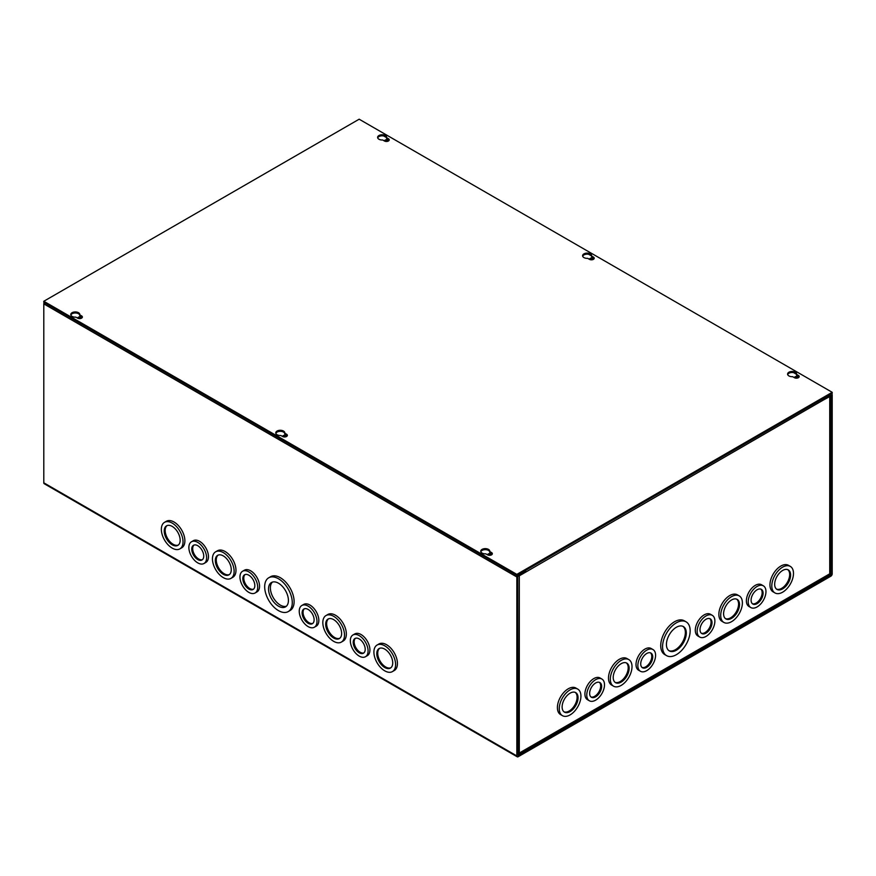 <?xml version="1.0" encoding="UTF-8"?>
<svg xmlns="http://www.w3.org/2000/svg" width="876" height="876" viewBox="0 0 876 876"><rect width="100%" height="100%" fill="white"/><g stroke="black" fill="none" stroke-linecap="round" stroke-linejoin="round"><path stroke-width="1.31" d="M278.48 578.762A19.513 11.268 60 0 1 291.226 595.954A19.513 11.268 60 0 1 288.226 611.59A19.513 11.268 60 0 1 278.48 610.616A19.513 11.268 60 0 1 265.724 593.424A19.513 11.268 60 0 1 268.724 577.788A19.513 11.268 60 0 1 278.48 578.762M268.724 577.788L270.564 576.726A19.513 11.268 60 0 1 280.32 577.689A19.513 11.268 60 0 1 293.066 594.892A19.513 11.268 60 0 1 290.076 610.517L288.226 611.59M248.828 571.886A12.549 7.238 60 0 1 257.029 582.934A12.549 7.238 60 0 1 255.102 592.986A12.549 7.238 60 0 1 248.828 592.373A12.549 7.238 60 0 1 240.637 581.314A12.549 7.238 60 0 1 242.564 571.262A12.549 7.238 60 0 1 248.828 571.886M242.564 571.262L244.404 570.199A12.549 7.238 60 0 1 250.678 570.823A12.549 7.238 60 0 1 258.869 581.872A12.549 7.238 60 0 1 256.953 591.924L255.102 592.986M223.292 552.581A15.33 8.848 60 0 1 233.301 566.093A15.33 8.848 60 0 1 230.957 578.379A15.33 8.848 60 0 1 223.292 577.623A15.33 8.848 60 0 1 213.273 564.111A15.33 8.848 60 0 1 215.616 551.825A15.33 8.848 60 0 1 223.292 552.581M215.616 551.825L217.467 550.763A15.33 8.848 60 0 1 225.132 551.519A15.33 8.848 60 0 1 235.151 565.031A15.33 8.848 60 0 1 232.797 577.317L230.957 578.379M197.746 542.386A12.549 7.238 60 0 1 205.937 553.446A12.549 7.238 60 0 1 204.009 563.498A12.549 7.238 60 0 1 197.746 562.874A12.549 7.238 60 0 1 189.544 551.814A12.549 7.238 60 0 1 191.472 541.773A12.549 7.238 60 0 1 197.746 542.386M191.472 541.773L193.311 540.7A12.549 7.238 60 0 1 199.586 541.324A12.549 7.238 60 0 1 207.787 552.373A12.549 7.238 60 0 1 205.86 562.425L204.009 563.498M172.2 523.092A15.33 8.848 60 0 1 182.219 536.605A15.33 8.848 60 0 1 179.865 548.88A15.33 8.848 60 0 1 172.2 548.124A15.33 8.848 60 0 1 162.18 534.612A15.33 8.848 60 0 1 164.535 522.326A15.33 8.848 60 0 1 172.2 523.092M164.535 522.326L166.374 521.264A15.33 8.848 60 0 1 174.039 522.019A15.33 8.848 60 0 1 184.059 535.532A15.33 8.848 60 0 1 181.704 547.818L179.865 548.88M384.75 645.809A15.33 8.848 60 0 1 394.769 659.31A15.33 8.848 60 0 1 392.415 671.596A15.33 8.848 60 0 1 384.75 670.841A15.33 8.848 60 0 1 374.731 657.328A15.33 8.848 60 0 1 377.085 645.043A15.33 8.848 60 0 1 384.75 645.809M377.085 645.043L378.936 643.98A15.33 8.848 60 0 1 386.601 644.736A15.33 8.848 60 0 1 396.609 658.248A15.33 8.848 60 0 1 394.266 670.534L392.415 671.596M359.204 635.615A12.549 7.238 60 0 1 367.405 646.663A12.549 7.238 60 0 1 365.478 656.715A12.549 7.238 60 0 1 359.204 656.091A12.549 7.238 60 0 1 351.013 645.043A12.549 7.238 60 0 1 352.94 634.99A12.549 7.238 60 0 1 359.204 635.615M352.94 634.99L354.78 633.928A12.549 7.238 60 0 1 361.054 634.542A12.549 7.238 60 0 1 369.245 645.601A12.549 7.238 60 0 1 367.329 655.653L365.478 656.715M333.668 616.31A15.33 8.848 60 0 1 343.677 629.822A15.33 8.848 60 0 1 341.333 642.108A15.33 8.848 60 0 1 333.668 641.341A15.33 8.848 60 0 1 323.649 627.84A15.33 8.848 60 0 1 325.992 615.554A15.33 8.848 60 0 1 333.668 616.31M325.992 615.554L327.843 614.481A15.33 8.848 60 0 1 335.508 615.248A15.33 8.848 60 0 1 345.527 628.76A15.33 8.848 60 0 1 343.173 641.035L341.333 642.108M308.122 606.115A12.549 7.238 60 0 1 316.313 617.164A12.549 7.238 60 0 1 314.385 627.216A12.549 7.238 60 0 1 308.122 626.603A12.549 7.238 60 0 1 299.92 615.543A12.549 7.238 60 0 1 301.848 605.491A12.549 7.238 60 0 1 308.122 606.115M301.848 605.491L303.687 604.429A12.549 7.238 60 0 1 309.962 605.053A12.549 7.238 60 0 1 318.163 616.102A12.549 7.238 60 0 1 316.236 626.154L314.385 627.216M384.564 141.058A1.894 1.095 180 0 1 384.542 140.905A1.894 1.095 180 0 1 385.714 139.886A1.894 1.095 180 0 1 387.783 140.127A1.894 1.095 180 0 1 388.331 140.905A1.894 1.095 180 0 1 388.32 141.058M384.98 141.233A1.894 1.095 180 0 1 387.783 141.167A1.894 1.095 180 0 1 387.893 141.233M589.548 259.395A1.894 1.095 180 0 1 589.526 259.252A1.894 1.095 180 0 1 590.698 258.234A1.894 1.095 180 0 1 592.767 258.475A1.894 1.095 180 0 1 593.315 259.252A1.894 1.095 180 0 1 593.304 259.395M589.964 259.581A1.894 1.095 180 0 1 592.767 259.515A1.894 1.095 180 0 1 592.877 259.581M794.532 377.742A1.894 1.095 180 0 1 794.51 377.6A1.894 1.095 180 0 1 795.682 376.581A1.894 1.095 180 0 1 797.751 376.822A1.894 1.095 180 0 1 798.299 377.6A1.894 1.095 180 0 1 798.288 377.742M794.948 377.928A1.894 1.095 180 0 1 797.751 377.863A1.894 1.095 180 0 1 797.861 377.928M77.712 318.207A1.894 1.095 180 0 1 77.701 318.054A1.894 1.095 180 0 1 78.873 317.046A1.894 1.095 180 0 1 80.931 317.287A1.894 1.095 180 0 1 81.49 318.054A1.894 1.095 180 0 1 81.468 318.207M78.139 318.393A1.894 1.095 180 0 1 80.931 318.316A1.894 1.095 180 0 1 81.052 318.393M282.696 436.555A1.894 1.095 180 0 1 282.685 436.401A1.894 1.095 180 0 1 283.857 435.394A1.894 1.095 180 0 1 285.915 435.635A1.894 1.095 180 0 1 286.474 436.401A1.894 1.095 180 0 1 286.452 436.555M283.123 436.741A1.894 1.095 180 0 1 285.915 436.664A1.894 1.095 180 0 1 286.036 436.741M487.68 554.902A1.894 1.095 180 0 1 487.669 554.749A1.894 1.095 180 0 1 488.841 553.741A1.894 1.095 180 0 1 490.899 553.971A1.894 1.095 180 0 1 491.458 554.749A1.894 1.095 180 0 1 491.436 554.902M488.107 555.088A1.894 1.095 180 0 1 490.899 555.012A1.894 1.095 180 0 1 491.02 555.088M278.48 583.208A14.06 8.114 -120 0 0 271.45 582.518A14.06 8.114 -120 0 0 269.293 593.775A14.06 8.114 -120 0 0 278.48 606.17A14.06 8.114 -120 0 0 285.51 606.871A14.06 8.114 -120 0 0 287.656 595.603A14.06 8.114 -120 0 0 278.48 583.208M272.425 582.091A14.06 8.114 -120 0 0 271.407 593.556A14.06 8.114 -120 0 0 280.32 605.108A14.06 8.114 -120 0 0 286.364 606.225M248.828 575.203A8.486 4.895 -120 0 0 244.59 574.776A8.486 4.895 -120 0 0 243.287 581.576A8.486 4.895 -120 0 0 248.828 589.055A8.486 4.895 -120 0 0 253.076 589.471A8.486 4.895 -120 0 0 254.379 582.671A8.486 4.895 -120 0 0 248.828 575.203M245.094 574.547A8.486 4.895 -120 0 0 244.371 581.467A8.486 4.895 -120 0 0 249.78 588.508A8.486 4.895 -120 0 0 253.525 589.154M223.292 555.899A11.268 6.504 -120 0 0 217.653 555.34A11.268 6.504 -120 0 0 215.923 564.374A11.268 6.504 -120 0 0 223.292 574.306A11.268 6.504 -120 0 0 228.921 574.864A11.268 6.504 -120 0 0 230.651 565.83A11.268 6.504 -120 0 0 223.292 555.899M218.146 555.099A11.268 6.504 -120 0 0 217.007 564.264A11.268 6.504 -120 0 0 224.234 573.758A11.268 6.504 -120 0 0 229.381 574.557M197.746 545.704A8.486 4.895 -120 0 0 193.497 545.288A8.486 4.895 -120 0 0 192.205 552.077A8.486 4.895 -120 0 0 197.746 559.556A8.486 4.895 -120 0 0 201.984 559.983A8.486 4.895 -120 0 0 203.287 553.183A8.486 4.895 -120 0 0 197.746 545.704M194.001 545.058A8.486 4.895 -120 0 0 193.278 551.968A8.486 4.895 -120 0 0 198.688 559.008A8.486 4.895 -120 0 0 202.433 559.665M172.2 526.399A11.268 6.504 -120 0 0 166.56 525.841A11.268 6.504 -120 0 0 164.83 534.875A11.268 6.504 -120 0 0 172.2 544.806A11.268 6.504 -120 0 0 177.839 545.365A11.268 6.504 -120 0 0 179.558 536.342A11.268 6.504 -120 0 0 172.2 526.399M167.053 525.611A11.268 6.504 -120 0 0 165.914 534.765A11.268 6.504 -120 0 0 173.141 544.27A11.268 6.504 -120 0 0 178.288 545.058M384.75 649.116A11.268 6.504 -120 0 0 379.111 648.558A11.268 6.504 -120 0 0 377.392 657.591A11.268 6.504 -120 0 0 384.75 667.523A11.268 6.504 -120 0 0 390.389 668.081A11.268 6.504 -120 0 0 392.12 659.048A11.268 6.504 -120 0 0 384.75 649.116M379.604 648.328A11.268 6.504 -120 0 0 378.465 657.482A11.268 6.504 -120 0 0 385.703 666.986A11.268 6.504 -120 0 0 390.838 667.775M359.204 638.922A8.486 4.895 -120 0 0 354.966 638.505A8.486 4.895 -120 0 0 353.663 645.305A8.486 4.895 -120 0 0 359.204 652.784A8.486 4.895 -120 0 0 363.452 653.2A8.486 4.895 -120 0 0 364.755 646.4A8.486 4.895 -120 0 0 359.204 638.922M355.47 638.275A8.486 4.895 -120 0 0 354.747 645.185A8.486 4.895 -120 0 0 360.156 652.237A8.486 4.895 -120 0 0 363.901 652.883M333.668 619.628A11.268 6.504 -120 0 0 328.029 619.069A11.268 6.504 -120 0 0 326.299 628.103A11.268 6.504 -120 0 0 333.668 638.035A11.268 6.504 -120 0 0 339.297 638.593A11.268 6.504 -120 0 0 341.027 629.559A11.268 6.504 -120 0 0 333.668 619.628M328.522 618.828A11.268 6.504 -120 0 0 327.383 627.982A11.268 6.504 -120 0 0 334.61 637.487A11.268 6.504 -120 0 0 339.757 638.286M308.122 609.433A8.486 4.895 -120 0 0 303.873 609.006A8.486 4.895 -120 0 0 302.581 615.806A8.486 4.895 -120 0 0 308.122 623.285A8.486 4.895 -120 0 0 312.36 623.701A8.486 4.895 -120 0 0 313.663 616.901A8.486 4.895 -120 0 0 308.122 609.433M304.377 608.776A8.486 4.895 -120 0 0 303.654 615.697A8.486 4.895 -120 0 0 309.064 622.737A8.486 4.895 -120 0 0 312.809 623.383M830.842 576.2L518.198 756.711A1.916 1.106 -60 0 1 517.234 756.798A1.916 1.106 -60 0 1 516.84 755.922L516.84 576.977A1.916 1.106 -60 0 1 518.198 574.634L524.724 570.867L524.724 571.897L517.738 576.463L518.198 755.67L830.842 575.16L831.302 395.426L824.316 398.93L824.316 397.89L830.842 394.123A1.916 1.106 -60 0 1 831.806 394.036A1.916 1.106 -60 0 1 832.2 394.912L832.2 573.857A1.916 1.106 -60 0 1 830.842 576.2M44.194 302.538A1.916 1.106 120 0 0 43.8 303.873L43.8 482.818A1.916 1.106 120 0 0 44.194 483.694L517.234 756.798M823.418 398.416L824.316 398.93M662.563 646.718A19.513 11.268 -60 0 1 671.082 627.085A19.513 11.268 -60 0 1 686.116 621.851A19.513 11.268 -60 0 1 690.157 630.786A19.513 11.268 -60 0 1 681.648 650.419A19.513 11.268 -60 0 1 666.614 655.653A19.513 11.268 -60 0 1 662.563 646.718M666.614 655.653L664.764 654.58A19.513 11.268 -60 0 1 660.723 645.656A19.513 11.268 -60 0 1 669.242 626.012A19.513 11.268 -60 0 1 684.276 620.788L686.116 621.851M697.143 631.311A12.549 7.238 -60 0 1 702.618 618.686A12.549 7.238 -60 0 1 712.276 615.324A12.549 7.238 -60 0 1 714.882 621.062A12.549 7.238 -60 0 1 709.407 633.687A12.549 7.238 -60 0 1 699.738 637.049A12.549 7.238 -60 0 1 697.143 631.311M699.738 637.049L697.887 635.987A12.549 7.238 -60 0 1 695.292 630.238A12.549 7.238 -60 0 1 700.767 617.624A12.549 7.238 -60 0 1 710.436 614.262L712.276 615.324M720.707 615.423A15.33 8.848 -60 0 1 727.408 599.994A15.33 8.848 -60 0 1 739.224 595.888A15.33 8.848 -60 0 1 742.388 602.907A15.33 8.848 -60 0 1 735.698 618.336A15.33 8.848 -60 0 1 723.883 622.442A15.33 8.848 -60 0 1 720.707 615.423M723.883 622.442L722.043 621.38A15.33 8.848 -60 0 1 718.867 614.361A15.33 8.848 -60 0 1 725.558 598.932A15.33 8.848 -60 0 1 737.373 594.826L739.224 595.888M748.224 601.812A12.549 7.238 -60 0 1 753.699 589.187A12.549 7.238 -60 0 1 763.368 585.825A12.549 7.238 -60 0 1 765.963 591.574A12.549 7.238 -60 0 1 760.488 604.199A12.549 7.238 -60 0 1 750.831 607.561A12.549 7.238 -60 0 1 748.224 601.812M750.831 607.561L748.98 606.488A12.549 7.238 -60 0 1 746.385 600.75A12.549 7.238 -60 0 1 751.86 588.125A12.549 7.238 -60 0 1 761.529 584.763L763.368 585.825M771.8 585.924A15.33 8.848 -60 0 1 778.49 570.495A15.33 8.848 -60 0 1 790.305 566.389A15.33 8.848 -60 0 1 793.481 573.408A15.33 8.848 -60 0 1 786.79 588.836A15.33 8.848 -60 0 1 774.975 592.942A15.33 8.848 -60 0 1 771.8 585.924M774.975 592.942L773.136 591.88A15.33 8.848 -60 0 1 769.96 584.861A15.33 8.848 -60 0 1 776.651 569.433A15.33 8.848 -60 0 1 788.466 565.327L790.305 566.389M637.848 665.541A12.549 7.238 -60 0 1 643.323 652.916A12.549 7.238 -60 0 1 652.992 649.554A12.549 7.238 -60 0 1 655.587 655.292A12.549 7.238 -60 0 1 650.112 667.917A12.549 7.238 -60 0 1 640.455 671.279A12.549 7.238 -60 0 1 637.848 665.541M640.455 671.279L638.604 670.217A12.549 7.238 -60 0 1 636.009 664.468A12.549 7.238 -60 0 1 641.484 651.853A12.549 7.238 -60 0 1 651.153 648.492L652.992 649.554M610.331 679.152A15.33 8.848 -60 0 1 617.033 663.723A15.33 8.848 -60 0 1 628.848 659.617A15.33 8.848 -60 0 1 632.012 666.636A15.33 8.848 -60 0 1 625.322 682.054A15.33 8.848 -60 0 1 613.507 686.171A15.33 8.848 -60 0 1 610.331 679.152M613.507 686.171L611.667 685.098A15.33 8.848 -60 0 1 608.492 678.079A15.33 8.848 -60 0 1 615.182 662.65A15.33 8.848 -60 0 1 626.997 658.544L628.848 659.617M586.767 695.029A12.549 7.238 -60 0 1 592.242 682.415A12.549 7.238 -60 0 1 601.9 679.053A12.549 7.238 -60 0 1 604.506 684.791A12.549 7.238 -60 0 1 599.031 697.416A12.549 7.238 -60 0 1 589.362 700.778A12.549 7.238 -60 0 1 586.767 695.029M589.362 700.778L587.511 699.716A12.549 7.238 -60 0 1 584.916 693.967A12.549 7.238 -60 0 1 590.391 681.342A12.549 7.238 -60 0 1 600.06 677.98L601.9 679.053M559.249 708.64A15.33 8.848 -60 0 1 565.94 693.212A15.33 8.848 -60 0 1 577.755 689.105A15.33 8.848 -60 0 1 580.93 696.124A15.33 8.848 -60 0 1 574.24 711.553A15.33 8.848 -60 0 1 562.425 715.659A15.33 8.848 -60 0 1 559.249 708.64M562.425 715.659L560.574 714.597A15.33 8.848 -60 0 1 557.399 707.578A15.33 8.848 -60 0 1 564.1 692.149A15.33 8.848 -60 0 1 575.904 688.043L577.755 689.105M666.428 644.495A14.06 8.114 120 0 0 669.33 650.923A14.06 8.114 120 0 0 680.17 647.156A14.06 8.114 120 0 0 686.302 633.009A14.06 8.114 120 0 0 683.389 626.57A14.06 8.114 120 0 0 672.56 630.337A14.06 8.114 120 0 0 666.428 644.495M668.881 650.627A14.06 8.114 120 0 0 679.535 646.28A14.06 8.114 120 0 0 685.361 632.461A14.06 8.114 120 0 0 682.908 626.329M700.012 629.647A8.486 4.895 120 0 0 701.764 633.534A8.486 4.895 120 0 0 708.301 631.268A8.486 4.895 120 0 0 712.013 622.726A8.486 4.895 120 0 0 710.25 618.839A8.486 4.895 120 0 0 703.713 621.117A8.486 4.895 120 0 0 700.012 629.647M701.315 633.217A8.486 4.895 120 0 0 707.666 630.381A8.486 4.895 120 0 0 711.06 622.179A8.486 4.895 120 0 0 709.746 618.609M723.587 613.769A11.268 6.504 120 0 0 725.919 618.927A11.268 6.504 120 0 0 734.603 615.905A11.268 6.504 120 0 0 739.519 604.56A11.268 6.504 120 0 0 737.187 599.403A11.268 6.504 120 0 0 728.503 602.425A11.268 6.504 120 0 0 723.587 613.769M725.459 618.62A11.268 6.504 120 0 0 733.968 615.029A11.268 6.504 120 0 0 738.577 604.013A11.268 6.504 120 0 0 736.694 599.162M751.093 600.159A8.486 4.895 120 0 0 752.856 604.046A8.486 4.895 120 0 0 759.393 601.768A8.486 4.895 120 0 0 763.095 593.227A8.486 4.895 120 0 0 761.343 589.34A8.486 4.895 120 0 0 754.805 591.618A8.486 4.895 120 0 0 751.093 600.159M752.407 603.717A8.486 4.895 120 0 0 758.758 600.881A8.486 4.895 120 0 0 762.153 592.68A8.486 4.895 120 0 0 760.839 589.121M774.669 584.27A11.268 6.504 120 0 0 777.001 589.428A11.268 6.504 120 0 0 785.695 586.416A11.268 6.504 120 0 0 790.612 575.072A11.268 6.504 120 0 0 788.28 569.904A11.268 6.504 120 0 0 779.596 572.926A11.268 6.504 120 0 0 774.669 584.27M776.552 589.121A11.268 6.504 120 0 0 785.049 585.529A11.268 6.504 120 0 0 789.67 574.525A11.268 6.504 120 0 0 787.787 569.663M640.717 663.877A8.486 4.895 120 0 0 642.48 667.764A8.486 4.895 120 0 0 649.017 665.497A8.486 4.895 120 0 0 652.719 656.956A8.486 4.895 120 0 0 650.967 653.069A8.486 4.895 120 0 0 644.429 655.347A8.486 4.895 120 0 0 640.717 663.877M642.031 667.446A8.486 4.895 120 0 0 648.382 664.61A8.486 4.895 120 0 0 651.777 656.409A8.486 4.895 120 0 0 650.463 652.839M613.211 677.487A11.268 6.504 120 0 0 615.543 682.656A11.268 6.504 120 0 0 624.227 679.634A11.268 6.504 120 0 0 629.143 668.289A11.268 6.504 120 0 0 626.811 663.132A11.268 6.504 120 0 0 618.127 666.143A11.268 6.504 120 0 0 613.211 677.487M615.083 682.349A11.268 6.504 120 0 0 623.592 678.758A11.268 6.504 120 0 0 628.202 667.742A11.268 6.504 120 0 0 626.318 662.891M589.636 693.376A8.486 4.895 120 0 0 591.388 697.263A8.486 4.895 120 0 0 597.925 694.986A8.486 4.895 120 0 0 601.637 686.445A8.486 4.895 120 0 0 599.874 682.568A8.486 4.895 120 0 0 593.337 684.835A8.486 4.895 120 0 0 589.636 693.376M590.939 696.946A8.486 4.895 120 0 0 597.29 694.11A8.486 4.895 120 0 0 600.684 685.908A8.486 4.895 120 0 0 599.37 682.338M562.118 706.987A11.268 6.504 120 0 0 564.451 712.144A11.268 6.504 120 0 0 573.134 709.122A11.268 6.504 120 0 0 578.061 697.778A11.268 6.504 120 0 0 575.729 692.62A11.268 6.504 120 0 0 567.035 695.643A11.268 6.504 120 0 0 562.118 706.987M564.002 711.838A11.268 6.504 120 0 0 572.499 708.246A11.268 6.504 120 0 0 577.109 697.241A11.268 6.504 120 0 0 575.236 692.379M824.097 398.81L823.079 399.39M524.812 570.813L524.724 571.645M822.794 398.766A1.916 1.106 60 0 1 823.199 400.113L829.736 396.587A1.916 1.106 0 0 0 830.306 395.799A1.916 1.106 0 0 0 830.24 395.514M517.815 576.134A1.916 1.106 0 0 0 519.304 575.817L525.841 572.039L524.943 571.524M517.738 753.36A1.916 1.106 0 0 0 519.304 753.042A1.916 1.106 60 0 1 518.899 753.929L829.342 574.689A1.916 1.106 -120 0 0 829.736 573.813A1.916 1.106 0 0 0 830.306 573.035L830.306 395.799M823.199 400.113L525.841 572.039M525.841 571.787A1.916 1.106 -120 0 0 525.447 570.451M518.899 753.929A1.916 1.106 60 0 1 517.946 753.831L517.738 753.71M72.106 316.389A4.522 2.617 180 0 1 70.781 314.539A4.522 2.617 180 0 1 73.573 312.13A4.522 2.617 180 0 1 78.501 312.699A4.522 2.617 180 0 1 79.836 314.539A4.522 2.617 180 0 1 79.793 314.856L81.567 315.886A2.792 1.61 180 0 1 82.377 317.024A2.792 1.61 180 0 1 80.658 318.503A2.792 1.61 180 0 1 77.625 318.152L75.851 317.134A4.522 2.617 180 0 1 72.106 316.389M70.868 315.064A4.522 2.617 180 0 1 74 313.082A4.522 2.617 180 0 1 78.501 313.728A4.522 2.617 180 0 1 79.793 315.261M378.947 139.24A4.522 2.617 180 0 1 377.622 137.39A4.522 2.617 180 0 1 380.414 134.97A4.522 2.617 180 0 1 385.352 135.539A4.522 2.617 180 0 1 386.677 137.39A4.522 2.617 180 0 1 386.644 137.707L388.407 138.726A2.792 1.61 180 0 1 389.229 139.864A2.792 1.61 180 0 1 387.51 141.354A2.792 1.61 180 0 1 384.465 141.003L382.702 139.985A4.522 2.617 180 0 1 378.947 139.24M377.709 137.904A4.522 2.617 180 0 1 380.841 135.922A4.522 2.617 180 0 1 385.352 136.579A4.522 2.617 180 0 1 386.644 138.112M277.09 434.737A4.522 2.617 180 0 1 275.765 432.886A4.522 2.617 180 0 1 278.557 430.477A4.522 2.617 180 0 1 283.485 431.047A4.522 2.617 180 0 1 284.82 432.886A4.522 2.617 180 0 1 284.777 433.204L286.551 434.233A2.792 1.61 180 0 1 287.361 435.361A2.792 1.61 180 0 1 285.642 436.85A2.792 1.61 180 0 1 282.609 436.5L280.835 435.481A4.522 2.617 180 0 1 277.09 434.737M275.852 433.412A4.522 2.617 180 0 1 278.984 431.43A4.522 2.617 180 0 1 283.485 432.076A4.522 2.617 180 0 1 284.777 433.609M583.931 257.577A4.522 2.617 180 0 1 582.606 255.737A4.522 2.617 180 0 1 585.398 253.317A4.522 2.617 180 0 1 590.336 253.887A4.522 2.617 180 0 1 591.661 255.737A4.522 2.617 180 0 1 591.628 256.055L593.391 257.073A2.792 1.61 180 0 1 594.213 258.212A2.792 1.61 180 0 1 592.494 259.701A2.792 1.61 180 0 1 589.449 259.351L587.687 258.332A4.522 2.617 180 0 1 583.931 257.577M582.693 256.252A4.522 2.617 180 0 1 585.825 254.27A4.522 2.617 180 0 1 590.336 254.927A4.522 2.617 180 0 1 591.628 256.449M482.074 553.085A4.522 2.617 180 0 1 480.749 551.234A4.522 2.617 180 0 1 483.541 548.825A4.522 2.617 180 0 1 488.469 549.383A4.522 2.617 180 0 1 489.804 551.234A4.522 2.617 180 0 1 489.761 551.551L491.535 552.57A2.792 1.61 180 0 1 492.345 553.709A2.792 1.61 180 0 1 490.626 555.198A2.792 1.61 180 0 1 487.593 554.847L485.819 553.829A4.522 2.617 180 0 1 482.074 553.085M480.836 551.76A4.522 2.617 180 0 1 483.968 549.767A4.522 2.617 180 0 1 488.469 550.424A4.522 2.617 180 0 1 489.761 551.957M788.915 375.924A4.522 2.617 180 0 1 787.59 374.085A4.522 2.617 180 0 1 790.382 371.665A4.522 2.617 180 0 1 795.32 372.234A4.522 2.617 180 0 1 796.645 374.085A4.522 2.617 180 0 1 796.612 374.402L798.375 375.421A2.792 1.61 180 0 1 799.197 376.56A2.792 1.61 180 0 1 797.478 378.049A2.792 1.61 180 0 1 794.433 377.698L792.67 376.68A4.522 2.617 180 0 1 788.915 375.924M787.677 374.6A4.522 2.617 180 0 1 790.809 372.618A4.522 2.617 180 0 1 795.32 373.275A4.522 2.617 180 0 1 796.612 374.797M516.84 575.412L832.2 393.346L832.2 392.306L516.84 574.382L516.84 575.412L43.8 302.308L43.8 301.267L359.16 119.202L832.2 392.306M79.793 314.856L79.793 315.897L81.567 316.915A2.792 1.61 180 0 1 82.234 317.539M386.644 137.707L386.644 138.747L388.407 139.766A2.792 1.61 180 0 1 389.075 140.379M284.777 433.204L284.777 434.244L286.551 435.262A2.792 1.61 180 0 1 287.219 435.887M591.628 256.055L591.628 257.095L593.391 258.113A2.792 1.61 180 0 1 594.059 258.727M489.761 551.551L489.761 552.592L491.535 553.61A2.792 1.61 180 0 1 492.202 554.234M796.612 374.402L796.612 375.432L798.375 376.461A2.792 1.61 180 0 1 799.043 377.074M516.84 574.382L43.8 301.267M516.84 755.922L43.8 482.818M516.84 576.977L43.8 303.873M383.699 135.966L386.404 137.532M588.683 254.314L591.388 255.88M793.667 372.661L796.372 374.227M830.01 573.627L831.302 574.371M829.594 574.437L830.842 575.16M829.736 396.587L829.736 573.813L519.304 753.042L519.304 575.817M81.567 316.915L81.567 315.886M388.407 139.766L388.407 138.726M286.551 435.262L286.551 434.233M593.391 258.113L593.391 257.073M491.535 553.61L491.535 552.57M798.375 376.461L798.375 375.421"/></g></svg>
